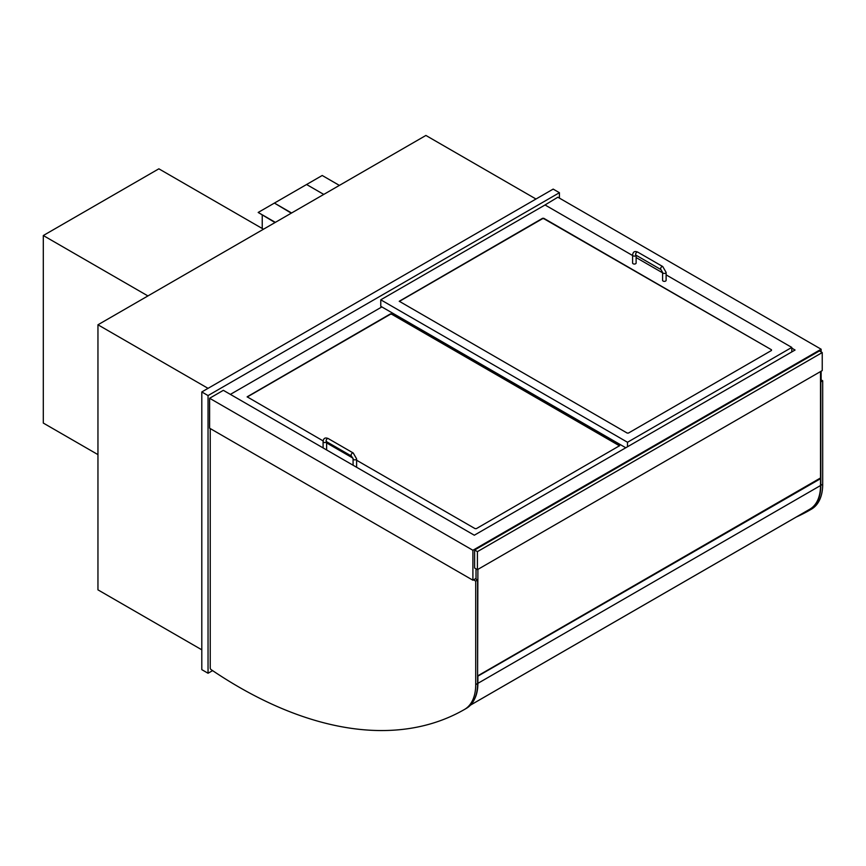 <?xml version="1.0" encoding="UTF-8"?>
<svg xmlns="http://www.w3.org/2000/svg" width="866" height="866" viewBox="0 0 866 866"><rect width="100%" height="100%" fill="white"/><g stroke="black" fill="none" stroke-linecap="round" stroke-linejoin="round"><path stroke-width="1.3" d="M201.8 649.814L97.955 589.854L97.955 324.782L425.899 135.453L535.989 199.018M97.955 324.782L208.046 388.347M791.784 348.143L795.064 350.026L474.308 535.22L223.352 390.328L209.615 398.263L209.615 428.205L472.901 580.209L476.019 578.401M544.422 205.329L557.856 197.21L821.141 349.225L472.901 550.278L472.901 580.209M796.211 517.067A451.403 260.623 -120 0 0 809.558 510.247A54.331 31.371 -120 0 0 809.569 510.236A54.331 31.371 -120 0 0 820.827 485.361L820.827 381.863L822.7 380.78L820.513 379.514L821.141 379.156L821.141 371.222M821.141 351.921L821.141 349.225M209.615 398.263L472.901 550.278M559.414 198.119L559.414 192.707L553.168 189.102L201.8 391.952L208.046 395.567L208.046 673.25L212.603 670.62M559.414 192.707L208.046 395.567M201.8 391.952L201.8 669.645L208.046 673.25M822.7 380.78L822.7 484.278A54.331 31.371 60 0 1 811.453 509.154A54.331 31.371 60 0 1 811.431 509.165L809.591 510.226M473.529 579.852L475.715 581.108L477.588 580.025L475.402 578.769M475.715 581.108L475.715 684.616A54.331 31.371 60 0 1 464.457 709.481A54.331 31.371 60 0 1 464.436 709.492A451.403 260.623 60 0 1 211.088 669.602A1.321 0.769 60 0 1 210.232 668.032L210.232 428.562M464.479 709.471L466.319 708.41A54.331 31.371 -120 0 0 466.33 708.399A54.331 31.371 -120 0 0 477.588 683.534L477.588 580.025M822.235 352.559L819.42 350.936L474.622 550.007L474.622 568.031L477.426 569.655L822.235 370.583L822.235 352.559L477.426 551.631L477.426 569.655M474.622 550.007L477.426 551.631M476.019 568.843L476.019 579.127M477.891 569.384L477.588 675.599M820.513 371.579L820.513 477.967L477.891 675.772M819.885 478.324L820.513 478.692L477.588 676.314M474.546 699.068A51.679 29.834 -120 0 0 477.891 683.35L477.891 676.498M820.513 478.692L820.513 485.545A51.679 29.834 60 0 1 810.024 509.078A448.761 259.096 60 0 1 808.195 510.15L470.487 705.119M771.476 349.767L771.476 350.481L628.435 433.065L627.19 433.065L399.248 301.26L542.549 218.308L543.794 218.308L771.476 349.767L543.794 218.676L542.549 218.676L399.302 301.433M632.602 255.513L545.05 204.971L380.769 299.809L627.504 442.266L791.784 347.418L666.116 274.868M662.587 272.822L636.131 257.559M791.784 347.418L791.784 351.921M380.769 299.809L380.769 306.304L625.782 447.765M627.504 442.266L627.504 446.769M323.137 440.913L247.146 396.823L390.447 313.882L391.692 313.882L619.634 445.687L476.332 528.639L475.088 528.639L356.608 460.236M352.949 458.125L326.623 442.927M381.852 306.932L230.378 394.387M632.602 255.091A1.764 1.018 180 0 0 633.696 256.033A1.764 1.018 180 0 0 635.622 255.816A1.764 1.018 180 0 0 636.109 255.254L636.131 263.026A1.764 1.018 180 0 1 634.367 264.043A1.764 1.018 180 0 1 632.602 263.026L632.602 255.091C632.97 251.779 634.681 250.783 637.755 252.125A1.764 1.018 -60 0 0 635.98 253.143A1.764 1.018 -60 0 0 635.98 255.178L635.98 255.005M662.587 272.4L662.587 280.335A1.764 1.018 -0 0 0 664.352 281.363A1.764 1.018 -0 0 0 666.116 280.335L666.116 272.4A1.764 1.018 -0 0 1 664.352 273.429A1.764 1.018 -0 0 1 662.587 272.4L660.975 269.607A1.764 1.018 -60 0 1 660.975 267.572A1.764 1.018 -60 0 1 662.739 266.544L637.755 252.125M326.623 441.714L326.623 449.476A1.764 1.018 180 0 1 326.482 449.876M356.467 467.185A1.764 1.018 -0 0 0 356.608 466.785L356.608 458.85A1.764 1.018 -0 0 1 354.844 459.878A1.764 1.018 -0 0 1 353.079 458.85L351.455 456.057A1.764 1.018 -60 0 1 351.455 454.011A1.764 1.018 -60 0 1 353.231 452.994L328.236 438.575A1.764 1.018 -60 0 0 326.471 439.592A1.764 1.018 -60 0 0 326.471 441.628L326.471 441.454M263.491 229.219L158.857 168.816L43.3 235.53L147.924 295.934M97.955 454.618L43.3 423.063L43.3 235.53M619.58 445.871L391.692 314.239L390.447 314.239L247.2 397.007M339.385 185.4L322.206 175.484L306.586 184.501L274.414 203.077L291.593 212.993M275.356 222.367L258.176 212.451L274.414 203.077L291.279 213.166M275.042 222.551L258.176 212.451M262.236 228.494L262.236 215.158M323.765 194.417L306.586 184.501M822.7 484.278L820.827 485.361M475.715 684.616L477.588 683.534M820.513 485.545L477.891 683.35M810.024 509.078L470.519 705.086M326.601 441.703A1.764 1.018 180 0 1 326.103 442.266A1.764 1.018 180 0 1 324.187 442.483A1.764 1.018 180 0 1 323.094 441.541L323.094 447.917M811.453 509.154L809.569 510.236M466.33 708.399L464.457 709.481M660.975 269.607L635.98 255.178M662.739 266.544L666.116 272.4M323.094 441.541C323.462 438.228 325.172 437.233 328.236 438.575M351.455 456.057L326.471 441.628M353.231 452.994L356.608 458.85M353.079 465.226L353.079 458.85"/></g></svg>
